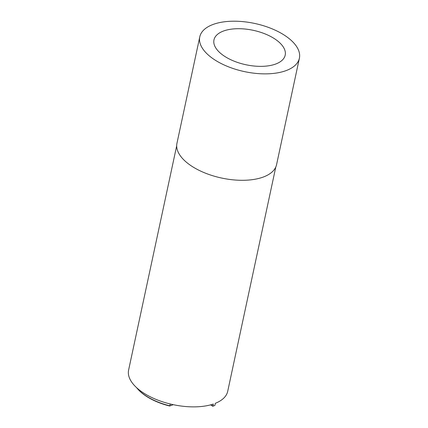 <?xml version="1.0" encoding="UTF-8"?>
<svg xmlns="http://www.w3.org/2000/svg" width="428" height="428" viewBox="0 0 428 428"><rect width="100%" height="100%" fill="white"/><g stroke="black" fill="none" stroke-linecap="round" stroke-linejoin="round"><path stroke-width="0.64" d="M210.795 404.808L212.882 406.135A50.681 24.492 12.1 0 0 213.898 405.776A50.681 24.492 12.1 0 0 214.888 405.402L213.952 405.798A50.076 24.203 -167.9 0 1 213.358 406.017A50.076 24.203 -167.9 0 1 212.759 406.236L210.597 404.861M176.689 145.777L128.609 370.054A50.681 24.492 -167.9 0 0 156.712 399.677A50.681 24.492 -167.9 0 0 213.331 404.043L212.759 406.236M275.589 64.066A36.423 17.602 -167.9 0 1 234.64 61.375A36.423 17.602 -167.9 0 1 213.968 39.9A36.423 17.602 -167.9 0 1 223.577 30.998A36.423 17.602 -167.9 0 1 264.525 33.689A36.423 17.602 -167.9 0 1 285.192 55.169A36.423 17.602 -167.9 0 1 275.589 64.066M199.774 36.856L176.957 143.289A50.937 24.615 12.1 0 0 205.868 173.329A50.937 24.615 12.1 0 0 263.14 177.096A50.937 24.615 12.1 0 0 276.574 164.646L299.391 58.213A50.937 24.615 -167.9 0 1 285.958 70.657A50.937 24.615 -167.9 0 1 228.686 66.896A50.937 24.615 -167.9 0 1 199.774 36.856A50.937 24.615 -167.9 0 1 213.208 24.407A50.937 24.615 -167.9 0 1 270.48 28.173A50.937 24.615 -167.9 0 1 299.391 58.213M214.888 405.402L215.338 403.304A50.681 24.492 -167.9 0 0 227.712 391.299L275.793 167.027M136.521 387.586A45.486 21.983 12.1 0 0 137.618 388.881A45.486 21.983 12.1 0 0 169.97 405.851L173.212 404.663M173.249 404.669L169.649 406.012L170.36 404.016M169.649 406.012A44.881 21.689 -167.9 0 1 138.03 389.346L137.618 388.881"/></g></svg>
